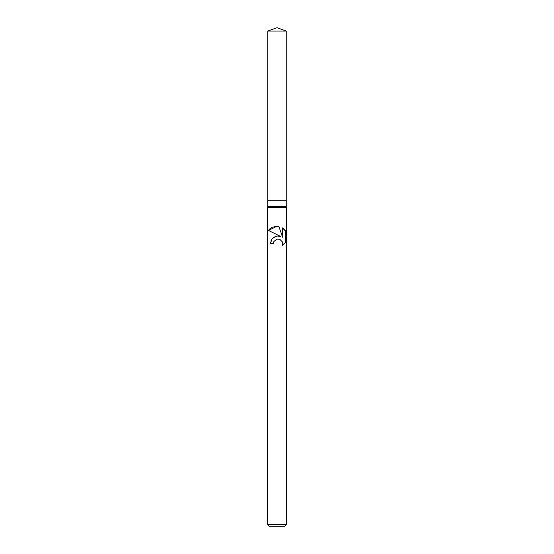 <?xml version="1.0" encoding="UTF-8"?>
<svg xmlns="http://www.w3.org/2000/svg" width="554" height="554" viewBox="0 0 554 554"><rect width="100%" height="100%" fill="white"/><g stroke="black" fill="none" stroke-linecap="round" stroke-linejoin="round"><path stroke-width="0.83" d="M267.734 31.072L286.266 31.072L277 27.7L267.734 31.072L267.734 200.292L277 200.292L267.734 200.292L267.734 206.69L286.266 206.69L286.591 207.238L286.591 524.382L267.409 524.382L269.327 526.3L284.673 526.3L286.591 524.382M286.266 31.072L286.266 200.292L277 200.292L286.266 200.292L286.266 206.69M267.734 206.69L267.409 207.238L286.591 207.238M273.406 243.566L273.891 241.482L273.406 243.566L270.387 243.566L272.243 238.545L277 236.004L280.663 236.454L268.455 230.429L277 234.647M268.455 230.429L277 226.219L278.856 226.42L282.582 237.16L282.582 227.957L283.516 228.657M282.457 227.874L285.836 231.427M285.545 230.956L285.545 242.299L282.111 245.595L282.595 243.538L282.242 241.773L279.798 239.307L277 239.058L273.891 241.482M282.332 242.008L282.595 243.538L282.111 245.595L283.516 244.598M283.696 244.439L284.306 243.864M284.853 243.248L285.31 242.659M280.663 236.454L278.738 235.99M277.699 235.949L273.586 237.327M272.326 238.455L270.83 240.955M270.532 242.022L270.456 242.444M285.31 230.602L284.853 230.014M284.306 229.398L283.696 228.816M277.547 226.247L275.594 226.288M275.359 226.323L273.981 226.614M272.914 226.981L272.319 227.237M271.647 227.59L270.996 227.999M270.331 228.49L269.729 229.003M269.168 229.571L268.718 230.083M267.409 207.238L267.409 524.382"/></g></svg>
